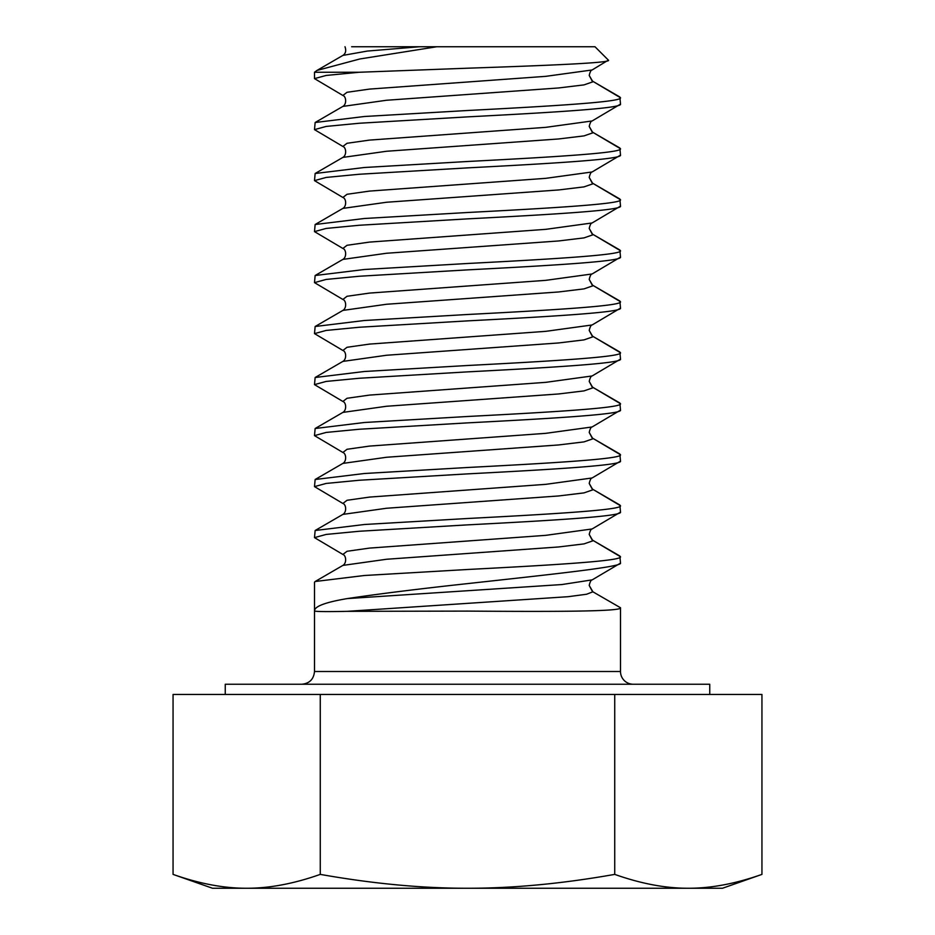 <?xml version="1.0" encoding="UTF-8"?>
<svg xmlns="http://www.w3.org/2000/svg" width="935" height="935" viewBox="0 0 935 935"><rect width="100%" height="100%" fill="white"/><g stroke="black" fill="none" stroke-linecap="round" stroke-linejoin="round"><path stroke-width="1.4" d="M761.943 874.389L722.498 888.25L212.502 888.25L173.057 874.389C199.377 883.704 223.909 888.32 246.665 888.25C269.409 888.32 293.952 883.704 320.273 874.389C372.925 883.704 422.001 888.32 467.5 888.25C512.999 888.32 562.075 883.704 614.727 874.389C641.048 883.704 665.591 888.32 688.335 888.25C711.091 888.32 735.623 883.704 761.943 874.389L761.943 694.448L614.727 694.448L614.727 874.389M173.057 874.389L173.057 694.448L614.727 694.448M320.273 694.448L320.273 874.389M709.747 694.448L709.747 684.245L225.253 684.245L225.253 694.448M633.252 684.245A12.751 12.751 0 0 1 620.501 671.505L314.499 671.505C313.739 679.242 309.497 683.497 301.748 684.245M347.259 611.338L568.141 596.694L586.561 594.251L592.895 591.808L620.501 607.75C622.616 611.724 548.541 611.689 467.5 611.104L347.259 611.338C326.502 611.771 315.598 611.642 314.534 610.952C314.405 606.406 325.322 602.292 347.271 598.587C378.348 593.935 418.424 588.945 467.5 583.615C548.097 574.721 622.511 566.914 620.501 563.127L619.858 556.009L592.112 539.904L620.501 556.746C622.605 561 549.254 565.254 467.5 569.497L364.381 575.504L315.142 581.512L314.499 582.248L314.499 671.505M620.501 671.505L620.501 607.75L592.895 591.808L589.214 585.439L592.112 590.908M347.271 598.587L561.877 584.55L592.206 579.864L620.501 563.127M342.888 554.467C346.207 555.437 346.908 563.115 342.888 565.406L386.552 559.259L558.604 546.963L584.013 543.889L592.895 540.816L589.214 534.434C590.078 530.835 591.037 529.011 592.112 528.965L545.736 535.346L369.5 548.097L347.025 551.276L342.888 554.467L314.499 537.625L326.151 534.434L359.309 531.255L467.5 524.874C549.254 520.631 622.605 516.377 620.501 512.123L619.858 505.005L592.112 488.9L620.501 505.753C622.605 509.996 549.254 514.25 467.5 518.504L364.381 524.5L315.142 530.507L314.499 537.625M592.112 528.965L620.501 512.123M342.888 503.462C346.207 504.433 346.908 512.111 342.888 514.402L386.552 508.254L558.604 495.959L584.013 492.885L592.895 489.811L589.214 483.442C590.078 479.83 591.037 478.007 592.112 477.972L545.736 484.342L369.5 497.093L347.025 500.283L342.888 503.462L314.499 486.621L326.151 483.442L359.309 480.251L467.5 473.881C549.254 469.627 622.605 465.373 620.501 461.13L619.858 454.001L592.112 437.907L620.501 454.749C622.605 459.003 549.254 463.246 467.5 467.5L364.381 473.507L315.142 479.503L314.499 486.621M592.112 477.972L620.501 461.13M342.888 452.47C346.207 453.44 346.908 461.119 342.888 463.409L386.552 457.262L558.604 444.955L584.013 441.881L592.895 438.807L589.214 432.438C590.078 428.826 591.037 427.003 592.112 426.968L545.736 433.337L369.5 446.089L347.025 449.279L342.888 452.47L314.499 435.628L326.151 432.438L359.309 429.247L467.5 422.877C549.254 418.623 622.605 414.38 620.501 410.126L619.858 403.008L592.112 386.903L620.501 403.745C622.605 407.999 549.254 412.253 467.5 416.496L364.381 422.503L315.142 428.51L314.499 435.628M592.112 426.968L620.501 410.126M342.888 401.466C346.207 402.436 346.908 410.114 342.888 412.405L386.552 406.257L558.604 393.962L584.013 390.888L592.895 387.815L589.214 381.433C590.078 377.833 591.037 376.01 592.112 375.964L545.736 382.345L369.5 395.096L347.025 398.275L342.888 401.466L314.499 384.624L326.151 381.433L359.309 378.254L467.5 371.873C549.254 367.63 622.605 363.376 620.501 359.122L619.858 352.004L592.112 335.91L620.501 352.752C622.605 356.995 549.254 361.249 467.5 365.503L364.381 371.499L315.142 377.506L314.499 384.624M592.112 375.964L620.501 359.122M342.888 350.473C346.207 351.431 346.908 359.11 342.888 361.401L386.552 355.253L558.604 342.958L584.013 339.884L592.895 336.81L589.214 330.441C590.078 326.829 591.037 325.006 592.112 324.971L545.736 331.341L369.5 344.092L347.025 347.282L342.888 350.473L314.499 333.62L326.151 330.441L359.309 327.25L467.5 320.88C549.254 316.626 622.605 312.372 620.501 308.129L619.858 301.012L592.112 284.906L620.501 301.748C622.605 306.002 549.254 310.245 467.5 314.499L364.381 320.506L315.142 326.502L314.499 333.62M592.112 324.971L620.501 308.129M342.888 299.469C346.207 300.439 346.908 308.118 342.888 310.408L386.552 304.261L558.604 291.965L584.013 288.88L592.895 285.806L589.214 279.436C590.078 275.837 591.037 274.013 592.112 273.967L545.736 280.348L369.5 293.087L347.025 296.278L342.888 299.469L314.499 282.627L326.151 279.436L359.309 276.246L467.5 269.876C549.254 265.622 622.605 261.379 620.501 257.125L619.858 250.007L592.112 233.902L620.501 250.755C622.605 254.998 549.254 259.252 467.5 263.495L364.381 269.502L315.142 275.509L314.499 282.627M592.112 273.967L620.501 257.125M342.888 248.465C346.207 249.435 346.908 257.113 342.888 259.404L386.552 253.256L558.604 240.961L584.013 237.887L592.895 234.814L589.214 228.432C590.078 224.832 591.037 223.009 592.112 222.962L545.736 229.344L369.5 242.095L347.025 245.286L342.888 248.465L314.499 231.623L326.151 228.432L359.309 225.253L467.5 218.872C549.254 214.629 622.605 210.375 620.501 206.121L619.858 199.003L592.112 182.909L620.501 199.751C622.605 203.994 549.254 208.248 467.5 212.502L364.381 218.498L315.142 224.505L314.499 231.623M592.112 222.962L620.501 206.121M342.888 197.472C346.207 198.43 346.908 206.121 342.888 208.4L386.552 202.252L558.604 189.957L584.013 186.883L592.895 183.809L589.214 177.44C590.078 173.828 591.037 172.005 592.112 171.97L545.736 178.34L369.5 191.091L347.025 194.281L342.888 197.472L314.499 180.63L326.151 177.44L359.309 174.249L467.5 167.879C549.254 163.625 622.605 159.371 620.501 155.128L619.858 148.011L592.112 131.905L620.501 148.747C622.605 153.001 549.254 157.255 467.5 161.498L364.381 167.505L315.142 173.501L314.499 180.63M592.112 171.97L620.501 155.128M342.888 146.468C346.207 147.438 346.908 155.117 342.888 157.407L386.564 151.26L558.604 138.964L584.013 135.891L592.895 132.817L589.214 126.435C590.078 122.836 591.037 121.012 592.112 120.966L545.736 127.347L369.5 140.098L347.025 143.277L342.888 146.468L314.499 129.626L326.151 126.435L359.309 123.245L467.5 116.875C549.254 112.621 622.605 108.378 620.501 104.124L619.858 97.006L592.112 80.901L620.501 97.754C622.605 101.997 549.254 106.251 467.5 110.505L364.381 116.501L315.142 122.508L314.499 129.626M592.112 120.966L620.501 104.124M342.888 95.464C346.207 96.434 346.908 104.112 342.888 106.403L386.564 100.255L558.604 87.96L584.013 84.886L592.895 81.812L589.214 75.443C590.078 71.831 591.037 70.008 592.112 69.973L545.736 76.343L369.5 89.094L347.025 92.284L342.888 95.464L314.499 78.622L326.151 75.443L359.32 72.252L314.499 72.252L316.93 70.464L359.835 58.975L436.809 46.75L351.654 46.75M436.809 46.75L594.999 46.75L608.369 60.12L592.112 69.973M608.369 60.12C613.115 62.879 545.292 65.567 467.5 68.208L359.32 72.252M316.93 70.464L342.888 55.41L367.28 51.074L419.499 46.75M592.206 579.864C591.06 579.945 590.067 581.804 589.214 585.439M342.888 565.406L315.142 581.512M342.888 514.402L315.142 530.507M589.214 534.434L592.112 539.904M342.888 463.409L315.142 479.503M589.214 483.442L592.112 488.9M342.888 412.405L315.142 428.51M589.214 432.438L592.112 437.907M342.888 361.401L315.142 377.506M589.214 381.433L592.112 386.903M342.888 310.408L315.142 326.502M589.214 330.441L592.112 335.91M342.888 259.404L315.142 275.509M589.214 279.436L592.112 284.906M342.888 208.4L315.142 224.505M589.214 228.432L592.112 233.902M342.888 157.407L315.142 173.501M589.214 177.44L592.112 182.909M314.499 78.622L314.499 72.252M342.888 106.403L315.142 122.508M589.214 126.435L592.112 131.905M589.214 75.443L592.112 80.901M342.888 55.41C345.681 53.576 346.382 50.689 344.992 46.75"/></g></svg>

